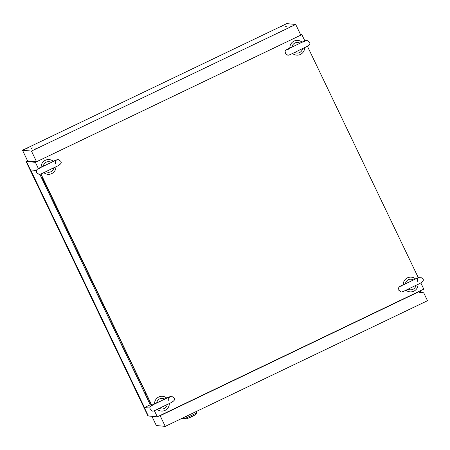 <?xml version="1.0" encoding="UTF-8"?>
<svg xmlns="http://www.w3.org/2000/svg" width="450" height="450" viewBox="0 0 450 450"><rect width="100%" height="100%" fill="white"/><g stroke="black" fill="none" stroke-linecap="round" stroke-linejoin="round"><path stroke-width="0.67" d="M39.926 174.324L40.956 176.507L39.898 174.33M147.352 398.576L145.868 395.471L147.352 398.576M154.373 410.681L157.314 416.818L423.787 289.131L420.851 282.994M157.314 416.818L148.326 415.974L26.393 161.477L26.044 161.449L27.523 160.734M420.48 290.717L420.823 291.431L419.085 292.264M42.637 178.357L145.901 393.396M146.093 393.795L144.984 393.688L145.654 393.373M42.885 178.38L41.777 178.279L144.984 393.688M151.414 404.899L150.255 404.786L39.848 174.341M304.858 40.899L301.854 34.633L300.527 34.509M27.602 160.898L26.393 161.477L27.602 160.898M301.854 34.633L35.381 162.321L26.393 161.477L148.326 415.974L147.977 415.941L26.044 161.449M150.255 404.786L144.484 407.554L30.634 169.937L36.529 170.488M40.792 174.021L151.65 405.399M149.799 408.054L144.484 407.554M35.381 162.321L38.385 168.593M40.95 173.947L151.808 405.321M418.281 277.633L307.429 46.266M167.248 404.55A5.327 5.327 -84.6 0 1 159.368 408.324M154.558 403.976A7.386 7.386 -84.6 0 1 166.792 398.109M169.324 403.543A7.386 7.386 -84.6 0 1 157.208 409.348M157.185 402.817L156.713 402.969A5.327 5.327 -84.6 0 1 164.745 399.122L164.323 399.397M156.713 402.969L156.532 403.02C147.246 406.738 150.48 407.655 150.086 409.438L152.477 411.103C153.697 411.587 161.73 406.946 169.2 403.605C174.004 401.366 175.629 399.482 174.071 397.946L171.681 396.281C170.364 396.366 168.097 397.277 164.886 399.015L164.745 399.122M53.826 167.816A5.327 5.327 -84.6 0 1 45.945 171.591M41.136 167.243A7.386 7.386 -84.6 0 1 53.376 161.381M55.907 166.815A7.386 7.386 -84.6 0 1 43.785 172.62M43.762 166.089L43.29 166.241A5.327 5.327 -84.6 0 1 51.322 162.394L50.901 162.669M43.29 166.241L43.11 166.292C33.823 170.004 37.057 170.921 36.664 172.71L39.054 174.375C40.275 174.859 48.307 170.218 55.777 166.877C60.587 164.638 62.207 162.748 60.649 161.218L58.264 159.553C56.942 159.638 54.675 160.549 51.469 162.287L51.322 162.394M302.535 48.645A5.327 5.327 -84.6 0 1 294.66 52.419M289.845 48.071A7.386 7.386 -84.6 0 1 302.085 42.204M304.616 47.638A7.386 7.386 -84.6 0 1 292.494 53.443M292.472 46.913L291.999 47.064A5.327 5.327 -84.6 0 1 300.032 43.217L299.61 43.492M291.999 47.064L291.819 47.115C282.532 50.833 285.767 51.75 285.379 53.533L287.764 55.198C288.984 55.682 297.017 51.041 304.493 47.7C309.296 45.461 310.916 43.577 309.358 42.041L306.973 40.376C305.651 40.461 303.384 41.372 300.178 43.11L300.032 43.217M415.957 285.373A5.327 5.327 -84.6 0 1 408.077 289.147M403.267 284.799A7.386 7.386 -84.6 0 1 415.507 278.938M418.039 284.366A7.386 7.386 -84.6 0 1 405.917 290.177M405.894 283.641L405.422 283.793A5.327 5.327 -84.6 0 1 413.454 279.945L413.032 280.221M405.422 283.793L405.242 283.843C395.955 287.561 399.189 288.478 398.801 290.261L401.186 291.926C402.407 292.41 410.439 287.775 417.909 284.428C422.719 282.189 424.339 280.305 422.781 278.769L420.396 277.104C419.074 277.189 416.807 278.1 413.601 279.844L413.454 279.945M183.268 417.943L185.619 419.023C186.311 418.877 196.352 415.502 196.447 413.055L184.641 418.714A2.464 2.464 95.4 0 0 186.913 418.793L195.081 414.877M181.789 418.652A2.464 2.464 95.4 0 0 183.291 418.449L181.789 418.652M165.246 426.375L160.138 415.716L418.838 291.752L419.158 292.421L423.006 293.034L423.669 292.714L427.5 300.713L165.246 426.375L156.324 425.543L151.903 416.312M419.158 292.421L423.011 292.652L422.415 292.939M160.138 415.716L159.699 415.676M422.713 292.989L423.669 292.714M163.249 413.972L418.838 291.752M177.958 420.283L176.197 421.132M182.464 418.129L178.532 420.013M184.742 417.032L182.976 417.881M186.964 415.969L189.073 414.956M187.042 416.132L185.293 416.773M185.366 416.925L184.815 417.184M36.844 148.286L35.511 148.922L36.844 148.286M32.625 147.887L31.297 148.528L32.625 147.887M28.659 147.516L27.326 148.157L28.659 147.516M282.701 25.785L281.368 26.426L282.701 25.785M286.667 26.162L285.334 26.797L286.667 26.162M290.886 26.556L289.553 27.191L290.886 26.556M295.712 24.463L286.757 23.625L22.5 150.249L31.455 151.088L295.712 24.463L300.819 35.123L36.562 161.747L31.455 151.088M36.562 161.747L27.607 160.909L22.5 150.249M147.949 415.198L147.684 415.322L137.346 393.733L137.678 393.767L148.022 415.356L147.684 415.322M26.348 162.067L26.685 162.101L37.024 183.684L36.692 183.656L26.348 162.067M164.739 413.291L169.222 411.159M168.744 400.5L168.688 398.07L169.954 396.652L151.661 405.416L153.028 405.219M55.322 163.772L55.266 161.342L56.531 159.924L38.239 168.688L39.606 168.491M304.031 44.595L303.975 42.165L305.241 40.748L286.954 49.511L288.321 49.314M417.454 281.323L417.397 278.893L418.663 277.481L400.371 286.239L401.738 286.043M196.447 413.055L196.74 411.289"/></g></svg>
